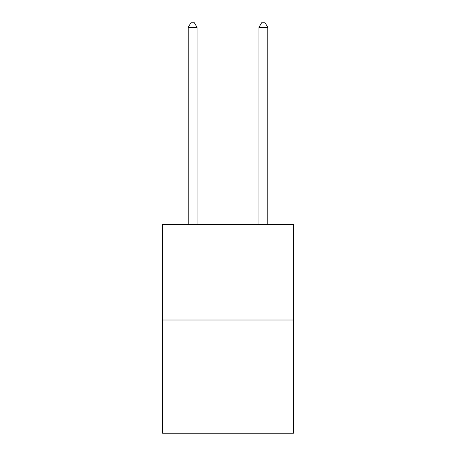 <?xml version="1.0" encoding="UTF-8"?>
<svg xmlns="http://www.w3.org/2000/svg" width="456" height="456" viewBox="0 0 456 456"><rect width="100%" height="100%" fill="white"/><g stroke="black" fill="none" stroke-linecap="round" stroke-linejoin="round"><path stroke-width="0.68" d="M293.442 320.004L293.442 224.5L162.558 224.5L162.558 433.2L293.442 433.2L293.442 320.004L162.558 320.004M197.049 224.5L197.049 27.4L188.203 27.4L188.203 224.5M188.203 27.4L190.859 22.8L194.393 22.8L197.049 27.4M267.797 224.5L267.797 27.4L258.951 27.4L258.951 224.5M258.951 27.4L261.607 22.8L265.141 22.8L267.797 27.4"/></g></svg>
